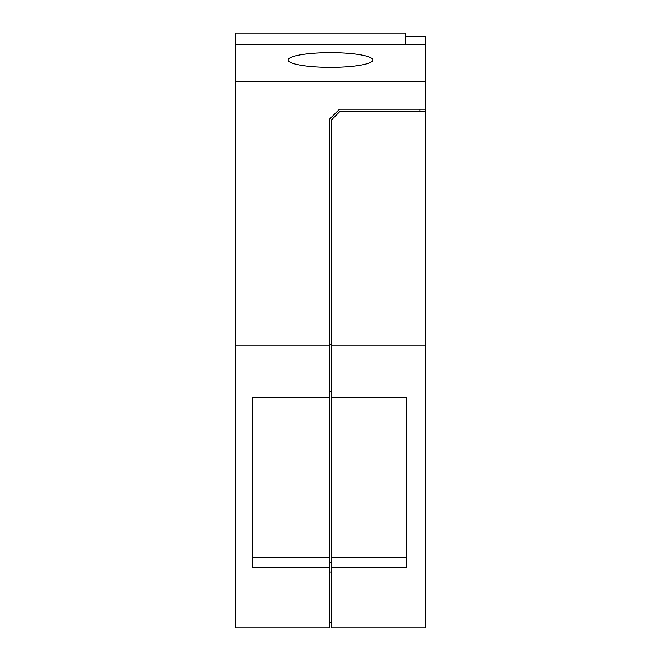 <?xml version="1.0" encoding="UTF-8"?>
<svg xmlns="http://www.w3.org/2000/svg" width="661" height="661" viewBox="0 0 661 661"><rect width="100%" height="100%" fill="white"/><g stroke="black" fill="none" stroke-linecap="round" stroke-linejoin="round"><path stroke-width="0.99" d="M329.558 345.034L329.558 397.848L252.353 397.848L252.353 567.51L329.558 567.51L329.558 627.95L235.407 627.95L235.407 345.034L329.558 345.034L329.558 119.154L339.523 109.189L425.593 109.189L425.593 627.95L331.442 627.95L331.442 119.938L340.308 111.073L425.593 111.073M405.821 44.229L405.821 33.05L235.407 33.05L235.407 345.034M235.407 81.41L425.593 81.41L425.593 109.189M405.821 36.694L425.593 36.694L425.593 44.229L235.407 44.229L425.593 44.229L425.593 81.41M330.5 67.356A42.37 7.354 0 0 0 372.87 59.994A42.37 7.354 0 0 0 330.5 52.64A42.37 7.354 0 0 0 288.13 59.994A42.37 7.354 0 0 0 330.5 67.356M329.558 397.848L329.558 567.51M252.353 397.848L252.353 557.76L329.558 557.76M329.558 391.304L331.442 391.304M329.558 344.538L331.442 344.538M419.942 111.073L419.942 109.189M329.558 622.298L331.442 622.298M329.558 572.087L331.442 572.087M329.558 562.346L331.442 562.346M331.442 567.51L406.763 567.51L406.763 397.848L331.442 397.848M331.442 345.034L425.593 345.034M331.442 557.76L406.763 557.76L406.763 397.848"/></g></svg>
